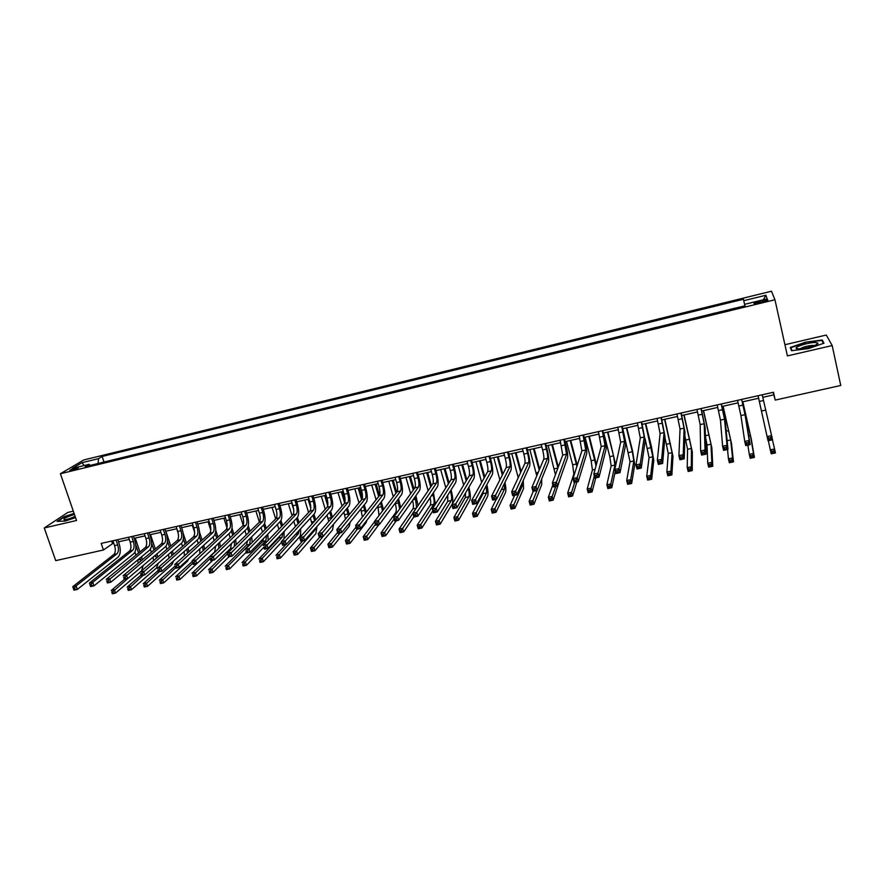 <?xml version="1.0" encoding="UTF-8"?>
<svg xmlns="http://www.w3.org/2000/svg" width="885" height="885" viewBox="0 0 885 885"><rect width="100%" height="100%" fill="white"/><g stroke="black" fill="none" stroke-linecap="round" stroke-linejoin="round"><path stroke-width="1.33" d="M71.995 470.355C76.387 469.094 78.499 468.176 78.322 467.59L76.077 467.922C71.696 469.172 69.594 470.09 69.76 470.676L71.995 470.355M73.322 511.165L67.846 512.437L44.25 527.969L55.722 560.636L103.434 549.994L113.656 542.903M771.488 291.22L83.754 459.979L60.401 473.74L774.95 299.761L771.488 291.22M774.95 299.761L787.407 355.914L832.188 345.548L826.28 335.039L784.929 344.719M762.781 397.321L773.811 394.854L775.227 400.086L773.468 392.265L101.178 543.401L103.434 549.994M762.505 300.491L758.821 301.387C754.883 302.449 753.356 303.179 754.219 303.577L763.014 301.984C766.963 300.922 768.501 300.192 767.616 299.794L762.505 300.491L762.848 302.017M743.433 299.252L744.927 305.823L743.433 299.252L102.14 456.472L104.021 462.036M743.787 300.657L765.879 295.247L767.195 298.831L744.694 304.318L745.015 305.801M90.27 465.388L89.086 464.326L85.303 466.605L745.059 305.79L744.694 304.318M89.086 464.326L72.338 468.408L81.995 462.7L98.512 458.651L102.14 456.472M832.188 345.548L840.75 385.473L775.227 400.086M44.25 527.969L76.541 520.491L60.401 473.74M118.49 541.819L129.276 539.396M134.1 538.312L145.018 535.867M149.831 534.783L160.871 532.316M165.672 531.232L176.845 528.732M181.624 527.659L192.93 525.126M197.709 524.053L209.148 521.486M213.905 520.413L225.476 517.825M230.222 516.763L241.926 514.13M246.661 513.068L258.508 510.413M263.221 509.362L275.213 506.674M279.903 505.612L292.039 502.89M296.718 501.839L308.998 499.096M313.666 498.045L326.089 495.257M330.736 494.217L343.303 491.396M347.938 490.356L360.66 487.502M365.273 486.473L378.138 483.586M382.74 482.557L395.761 479.637M400.341 478.608L413.527 475.654M418.074 474.625L431.426 471.639M435.962 470.621L449.458 467.59M453.972 466.572L467.645 463.508M472.136 462.501L485.965 459.403M490.445 458.397L504.439 455.255M508.886 454.259L523.057 451.084M527.482 450.089L541.83 446.87M546.233 445.885L560.747 442.633M565.128 441.648L579.819 438.352M584.177 437.378L599.045 434.048M603.382 433.075L618.427 429.701M622.741 428.727L637.963 425.309M642.256 424.358L657.666 420.895M661.925 419.944L677.534 416.437M681.771 415.485L697.557 411.945M701.772 411.005L717.757 407.421M721.939 406.481L738.123 402.852M742.272 401.923L758.655 398.25M773.236 392.32L773.811 394.854M111.654 541.045L112.384 543.191M735.225 308.113L724.793 310.735M111.167 460.3L119.353 458.308M126.555 456.549L134.785 454.536M142.042 452.766L150.339 450.753M157.652 448.972L166.004 446.936M173.383 445.133L181.779 443.086M189.213 441.272L197.676 439.214M205.165 437.389L213.683 435.309M221.239 433.473L229.812 431.382M237.434 429.524L246.052 427.422M253.741 425.552L262.425 423.428M270.168 421.548L278.919 419.413M286.729 417.51L295.524 415.364M303.4 413.439L312.261 411.282M320.204 409.346L329.131 407.166M337.141 405.219L346.123 403.029M354.199 401.06L363.248 398.858M371.39 396.867L380.495 394.655M388.703 392.652L397.885 390.418M406.16 388.393L415.397 386.148M423.749 384.112L433.053 381.844M441.471 379.787L450.841 377.508M459.337 375.439L468.773 373.138M477.336 371.047L486.838 368.735M495.478 366.622L505.047 364.299M513.765 362.175L523.4 359.819M532.184 357.684L541.897 355.316M550.769 353.148L560.548 350.77M569.486 348.59L579.332 346.19M588.359 343.988L598.282 341.566M607.375 339.353L617.376 336.919M626.558 334.674L636.625 332.229M645.884 329.961L656.006 327.428M665.376 325.215L675.576 322.66M685.012 320.425L695.311 317.914M704.825 315.602L715.18 313.002M98.512 458.651L98.069 463.497M763.401 299.749L765.879 295.247M81.995 462.7L84.141 465.532M805.516 342.174L790.305 347.462L791.566 350.714L808.47 348.601L823.979 343.192L822.276 340.006L805.516 342.174L821.866 340.493L823.415 343.38M74.097 513.411L64.107 516.729L57.049 521.398L65.224 521.044L75.546 517.603M822.729 342.097L822.276 340.006M758.08 395.728L767.096 436.604L771.598 435.63L772.55 439.812L768.058 440.785L767.096 436.604L768.855 438.13L769.242 439.801L771.034 439.414L770.658 437.732L768.855 438.13M762.206 394.798L771.598 435.63L770.658 437.732M768.058 440.785L769.242 439.801M771.034 439.414L772.55 439.812M768.335 440.719L770.337 449.89L774.563 448.994L775.459 452.921L771.233 453.817L770.337 449.89L771.997 451.35L772.351 452.921L774.043 452.567L773.689 450.996L771.997 451.35M772.45 439.834L774.563 448.994L773.689 450.996M771.233 453.817L772.351 452.921M774.043 452.567L775.459 452.921M737.537 400.341L740.911 415.574L744.75 441.427L749.208 440.464L750.17 444.635L745.922 418.528L741.696 399.412M741.63 399.423L745.026 414.656L749.208 440.464L748.245 442.566L746.464 442.954L746.851 444.624L748.633 444.237L748.245 442.566M748.633 444.237L750.17 444.635L745.712 445.586L744.75 441.427L746.464 442.954M745.712 445.586L746.851 444.624M717.171 404.921L720.456 420.098L722.603 446.217L727.016 445.266L727.99 449.403L725.434 423.041L721.352 403.98M721.231 404.014L724.527 419.202L727.016 445.266L726.032 447.367L724.273 447.744L724.66 449.403L726.43 449.027L726.032 447.367M726.43 449.027L727.99 449.403L723.576 450.354L722.603 446.217L724.273 447.744M723.576 450.354L724.66 449.403M696.971 409.467L700.168 424.601L700.654 450.963L705.035 450.011L706.009 454.138L705.124 427.532L701.174 408.516M700.997 408.56L704.206 423.705L705.035 450.011L704.029 452.113L702.281 452.489L702.668 454.138L704.427 453.762L704.029 452.113M704.427 453.762L706.009 454.138L701.639 455.078L700.654 450.963L702.281 452.489M701.639 455.078L702.668 454.138M747.847 445.133L749.296 454.381L753.489 453.485L754.385 457.401L751.343 439.347L742.858 401.79M742.792 401.801L750.48 435.619L753.489 453.485L752.593 455.487L750.911 455.841L751.276 457.401L752.947 457.047L752.593 455.487M752.947 457.047L754.385 457.401L750.192 458.286L749.296 454.381L750.911 455.841M750.192 458.286L751.276 457.401M727.536 449.503L728.421 458.828L732.581 457.943L733.499 461.837L731.519 443.628L723.111 406.215M723.001 406.248L730.645 439.922L732.581 457.943L731.674 459.934L730.003 460.288L730.368 461.848L732.039 461.494L731.674 459.934M732.039 461.494L733.499 461.837L729.34 462.722L728.421 458.828L730.003 460.288M729.34 462.722L730.368 461.848M705.422 436.582L707.06 445.044L707.734 463.242L711.861 462.368L712.779 466.24L711.85 447.887L703.542 410.607M703.365 410.651L710.976 444.193L711.861 462.368L710.932 464.348L709.272 464.702L709.648 466.251L711.297 465.908L710.932 464.348M711.297 465.908L712.779 466.24L708.664 467.114L707.734 463.242L709.272 464.702M708.664 467.114L709.648 466.251M676.936 413.97L680.045 429.059L678.906 455.653L683.242 454.724L684.238 458.817L684.979 431.969L681.173 413.018M680.93 413.074L684.05 428.163L683.242 454.724L682.213 456.815L680.476 457.191L680.875 458.828L682.612 458.452L682.213 456.815M682.612 458.452L684.238 458.817L679.901 459.757L678.906 455.653L680.476 457.191M679.901 459.757L680.875 458.828M684.868 435.973L687.568 449.281L687.225 467.623L691.318 466.749L692.247 470.599L692.336 452.102L684.116 414.965M683.884 415.01L691.45 448.43L691.318 466.749L690.355 468.729L688.718 469.083L689.094 470.621L690.731 470.278L690.355 468.729M690.731 470.278L692.247 470.599L688.154 471.473L687.225 467.623L688.718 469.083M688.154 471.473L689.094 470.621M798.071 348.79L798.712 348.812C804.786 349.033 819.09 344.829 817.928 343.17L815.981 342.539C808.459 341.953 789.874 348.424 798.071 348.79M814.554 345.548L813.569 345.371C808.005 345.659 803.558 346.787 800.206 348.767M792.042 350.659L790.88 347.705L805.627 342.584M791.522 350.604L790.88 347.705M74.44 514.406C65.545 517.305 62.304 519.141 64.705 519.893L75.38 517.106M75.136 516.398L67.26 519.55M57.813 521.365L64.45 516.973L74.207 513.731M657.068 418.439L660.088 433.473L657.345 460.322L661.648 459.392L662.644 463.463L664.989 436.382L661.327 417.477M661.029 417.543L664.071 432.588L661.648 459.392L660.597 461.483L658.883 461.848L659.281 463.486L661.006 463.109L660.597 461.483M661.006 463.109L662.644 463.463L658.351 464.393L657.345 460.322L658.883 461.848M658.351 464.393L659.281 463.486M664.912 437.334L668.241 453.474L666.881 471.959L670.941 471.097L671.881 474.924L672.987 456.295L664.845 419.28M664.569 419.346L672.091 452.633L670.941 471.097L669.967 473.077L668.341 473.42L668.717 474.957L670.343 474.603L669.967 473.077M670.343 474.603L671.881 474.924L667.821 475.787L666.881 471.959L668.341 473.42M667.821 475.787L668.717 474.957M637.355 422.864L640.297 437.854L635.983 464.935L640.242 464.017L641.249 468.065L645.176 440.752L641.647 421.902M641.282 421.979L644.247 436.98L640.242 464.017L639.18 466.096L637.466 466.472L637.875 468.088L639.578 467.722L639.18 466.096M639.578 467.722L641.249 468.065L637.001 468.984L635.983 464.935L637.466 466.472M637.001 468.984L637.875 468.088M645.132 438.816L649.059 457.633L646.714 476.263L650.729 475.4L651.681 479.216L653.783 460.443L651.437 446.615L645.729 423.572M645.397 423.649L652.887 456.804L650.729 475.4L649.745 477.38L648.13 477.723L648.517 479.25L650.121 478.907L649.745 477.38M650.121 478.907L651.681 479.216L647.665 480.068L646.714 476.263L648.13 477.723M647.665 480.068L648.517 479.25M617.807 427.256L620.673 442.212L614.798 469.515L619.024 468.596L620.042 472.634L625.529 445.1C625.706 442.622 624.965 437.92 623.294 430.973L622.122 426.293M621.701 426.382L624.578 441.338L619.024 468.596L617.94 470.676L616.248 471.041L616.657 472.656L618.35 472.291L617.94 470.676M618.35 472.291L620.042 472.634L615.827 473.541L614.798 469.515L616.248 471.041M615.827 473.541L616.657 472.656M624.544 436.537L630.031 461.76L626.702 480.522L630.695 479.67L631.647 483.476L634.733 464.559L632.521 450.764L626.768 427.82M626.381 427.909L632.355 451.737L633.826 460.941L630.695 479.67L629.689 481.65L628.084 481.993L628.472 483.509L630.076 483.166L629.689 481.65M630.076 483.166L631.647 483.476L627.664 484.316L626.702 480.522L628.084 481.993M627.664 484.316L628.472 483.509M598.426 431.615L601.203 446.527L593.813 474.05L597.994 473.143L599.023 477.159L606.037 449.392C606.313 446.914 605.617 442.212 603.946 435.298L602.762 430.641M602.287 430.752L605.075 445.664L597.994 473.143L596.899 475.223L595.218 475.577L595.627 477.192L597.309 476.827L596.899 475.223M597.309 476.827L599.023 477.159L594.842 478.055L593.813 474.05L595.218 475.577M594.842 478.055L595.627 477.192M615.739 465.167L607.951 432.046M607.508 432.145L613.526 455.852L614.92 465.045L610.827 483.918L611.789 487.69L615.263 471.329M603.758 432.986L609.787 456.671L611.159 465.864L606.867 484.759L610.827 483.918L609.798 485.887L608.216 486.219L608.603 487.735L610.185 487.392L609.798 485.887M610.185 487.392L611.789 487.69L607.84 488.531L606.867 484.759L608.216 486.219M607.84 488.531L608.603 487.735M579.188 435.94L581.887 450.797L573.004 478.542L577.153 477.646L578.193 481.639L586.7 453.662C587.076 451.173 586.423 446.483 584.753 439.591L583.558 434.966M583.027 435.077L585.737 449.945L577.153 477.646L576.035 479.725L574.365 480.079L574.785 481.683L576.445 481.318L576.035 479.725M576.445 481.318L578.193 481.639L574.044 482.535L573.004 478.542L574.365 480.079M574.044 482.535L574.785 481.683M596.368 464.525L589.288 436.228M588.79 436.338L596.025 465.787M585.062 437.179L591.147 460.753L592.43 469.924L587.197 488.951L591.114 488.111L592.087 491.872L595.738 477.867M594.322 476.03L591.114 488.111L590.074 490.08L588.503 490.412L588.89 491.916L590.461 491.584L590.074 490.08M590.461 491.584L592.087 491.872L588.171 492.713L587.197 488.951L588.503 490.412M588.171 492.713L588.89 491.916M560.116 440.232L562.727 455.045L552.373 483L556.488 482.115L557.539 486.086L567.517 457.899C567.993 455.399 567.385 450.708 565.703 443.861L564.497 439.248M563.922 439.38L566.555 454.193L556.488 482.115L555.349 484.183L553.7 484.537L554.121 486.13L555.769 485.776L555.349 484.183M555.769 485.776L557.539 486.086L553.435 486.971L552.373 483L553.7 484.537M553.435 486.971L554.121 486.13M577.23 465.355L570.77 440.387M570.217 440.509L576.898 466.395M566.522 441.338L572.65 464.813L573.845 473.962L567.683 493.111L571.566 492.281L572.551 496.02L576.887 481.927M574.664 482.402L571.566 492.281L570.515 494.25L568.955 494.582L569.354 496.076L570.902 495.744L570.515 494.25M570.902 495.744L572.551 496.02L568.668 496.85L567.683 493.111L568.955 494.582M568.668 496.85L569.354 496.076M541.189 444.48L542.627 449.901C543.755 454.47 544.12 457.589 543.733 459.249L531.929 487.425L536.011 486.54L537.062 490.489L548.49 462.092C549.065 459.58 548.501 454.912 546.808 448.087L545.602 443.496M544.961 443.639L546.399 449.06C547.527 453.629 547.903 456.748 547.516 458.419L536.011 486.54L534.85 488.608L533.212 488.951L533.644 490.544L535.27 490.19L534.85 488.608M535.27 490.19L537.062 490.489L532.991 491.374L531.929 487.425L533.212 488.951M532.991 491.374L533.644 490.544M558.313 466.981L552.384 444.502M551.786 444.646L557.937 467.977M548.125 445.465L555.437 474.758M552.871 484.869L548.324 497.237L552.185 496.419L553.18 500.147L560.227 478.497M555.747 486.473L552.185 496.419L551.112 498.377L549.563 498.709L549.961 500.191L551.51 499.87L551.112 498.377M551.51 499.87L553.18 500.147L549.319 500.965L548.324 497.237L549.563 498.709M549.319 500.965L549.961 500.191M522.415 448.706L523.865 454.105C525.004 458.64 525.336 461.749 524.882 463.43L511.663 491.806L515.701 490.932L516.774 494.859L529.617 466.262C530.281 463.74 529.761 459.072 528.068 452.279L526.852 447.71M526.166 447.865L527.604 453.264C528.743 457.81 529.086 460.919 528.644 462.601L515.701 490.932L514.528 492.989L512.902 493.332L513.333 494.914L514.948 494.56L514.528 492.989M514.948 494.56L516.774 494.859L512.725 495.733L511.663 491.806L512.902 493.332M512.725 495.733L513.333 494.914M539.618 469.083L534.153 448.595M533.5 448.739L539.197 470.079M529.861 449.558L536.775 475.853M533.257 491.308L529.13 501.33L532.958 500.523L533.954 504.229L541.708 484.681L541.708 478.962M536.985 490.511L532.958 500.523L531.874 502.47L530.336 502.802L530.735 504.284L532.272 503.952L531.874 502.47M532.272 503.952L533.954 504.229L530.137 505.036L529.13 501.33L530.336 502.802M530.137 505.036L530.735 504.284M503.797 452.888L505.258 458.264C506.386 462.789 506.696 465.886 506.187 467.568L491.562 496.142L495.567 495.279L496.651 499.195L510.899 470.4C511.652 467.855 511.176 463.209 509.483 456.439L508.244 451.892M507.503 452.058L508.963 457.434C510.103 461.959 510.413 465.067 509.915 466.749L495.567 495.279L494.372 497.337L492.768 497.68L493.199 499.251L494.803 498.908L494.372 497.337M494.803 498.908L496.651 499.195L492.646 500.058L491.562 496.142L492.768 497.68M492.646 500.058L493.199 499.251M521.132 471.473L516.055 452.655M515.358 452.81L520.668 472.479M511.751 453.618L518.245 477.679M522.692 481.672L522.581 485.08L513.886 504.583L514.893 508.278L523.533 488.608L523.267 480.4M514.672 495.312L510.092 505.39L513.886 504.583L512.78 506.541L511.264 506.862L511.663 508.333L513.189 508.012L512.78 506.541M513.189 508.012L514.893 508.278L511.099 509.085L510.092 505.39L511.264 506.862M511.099 509.085L511.663 508.333M485.323 457.047L486.794 462.39C487.923 466.893 488.21 469.99 487.635 471.683L471.639 500.445L475.61 499.594L476.694 503.488L492.325 474.493C493.166 471.948 492.735 467.302 491.031 460.565L489.792 456.041M489.007 456.217L490.467 461.572C491.606 466.074 491.894 469.172 491.33 470.864L474.404 501.64L472.811 501.983L473.243 503.543L474.836 503.2L474.404 501.64M474.836 503.2L476.694 503.488L472.723 504.339L471.639 500.445L472.811 501.983M472.723 504.339L473.243 503.543M502.846 474.083L498.1 456.682M497.359 456.848L502.337 475.09M493.775 457.656L499.859 479.924M504.428 483.464L504.538 488.996L494.969 508.621L495.987 512.293L505.501 492.502C506.131 490.766 505.954 487.381 504.981 482.347M496.242 499.284L491.208 509.417L494.969 508.621L493.852 510.568L492.348 510.888L492.746 512.36L494.261 512.039L493.852 510.568M494.261 512.039L495.987 512.293L492.226 513.09L491.208 509.417L492.348 510.888M492.226 513.09L492.746 512.36M466.992 461.162L468.475 466.483C469.614 470.975 469.869 474.061 469.227 475.754L451.881 504.715L455.819 503.864L456.914 507.747L473.906 478.564C474.825 476.008 474.437 471.373 472.734 464.658L471.484 460.156M470.643 460.344L472.125 465.665C473.265 470.156 473.519 473.254 472.9 474.946L454.591 505.921L453.02 506.253L453.463 507.813L455.034 507.47L454.591 505.921M455.034 507.47L456.914 507.747L452.976 508.587L451.881 504.715L453.02 506.253M452.976 508.587L453.463 507.813M484.748 476.871L480.278 460.676M479.493 460.853L484.183 477.878M475.931 461.649L481.672 482.402M486.285 485.699L486.639 492.879L476.207 512.625L477.225 516.276L487.602 496.374C488.365 494.284 488.122 490.367 486.861 484.637M483.376 491.098L483.077 493.653L472.479 513.422L476.207 512.625L475.068 514.561L473.575 514.882L473.984 516.342L475.477 516.032L475.068 514.561M475.477 516.032L477.225 516.276L473.497 517.072L472.479 513.422L473.575 514.882M473.497 517.072L473.984 516.342M448.806 465.256L450.299 470.555C451.438 475.013 451.66 478.099 450.974 479.803L432.3 508.952L436.205 508.112L437.301 511.961L455.62 482.59C456.638 480.024 456.284 475.4 454.58 468.729L453.319 464.238M452.434 464.437L453.916 469.736C455.056 474.205 455.288 477.292 454.613 478.995L434.955 510.147L433.396 510.49L433.838 512.028L435.398 511.696L434.955 510.147M435.398 511.696L437.301 511.961L433.407 512.802L432.3 508.952L433.396 510.49M433.407 512.802L433.838 512.028M466.826 479.781L462.601 464.647M461.76 464.835L466.218 480.798M458.231 465.621L463.663 485.046M468.287 488.221C469.271 492.337 469.47 495.18 468.873 496.739L457.6 516.586L458.629 520.225L469.846 500.213C470.743 497.79 470.422 493.443 468.884 487.181M465.532 492.945L465.333 497.503L453.894 517.382L457.6 516.586L456.45 518.533L454.956 518.842L455.377 520.303L456.859 519.982L456.45 518.533M456.859 519.982L458.629 520.225L454.923 521.011L453.894 517.382L454.956 518.842M454.923 521.011L455.377 520.303M430.763 469.304L432.256 474.581C433.407 479.028 433.606 482.104 432.853 483.818L412.875 513.145L416.747 512.315L417.853 516.143L437.489 486.595C438.584 484.018 438.274 479.404 436.559 472.756L435.298 468.287M434.358 468.497L435.851 473.774C437.002 478.232 437.201 481.307 436.471 483.022L415.485 514.351L413.937 514.683L414.39 516.221L415.939 515.889L415.485 514.351M415.939 515.889L417.853 516.143L413.992 516.984L412.875 513.145L413.937 514.683M413.992 516.984L414.39 516.221M447.755 495.202L447.733 501.33L435.453 521.309L439.137 520.524L440.166 524.152L452.224 504.03C453.22 501.452 452.888 496.939 451.239 490.5L451.062 489.903M449.06 482.79L445.055 468.574M444.159 468.773L448.407 483.807M450.421 490.943L450.587 491.54C451.693 495.843 451.914 498.852 451.25 500.567L437.964 522.46L436.493 522.781L436.913 524.23L438.385 523.909L437.964 522.46M440.664 469.559L445.83 487.834M438.385 523.909L440.166 524.152L436.493 524.927L435.453 521.309L436.493 522.781M436.493 524.927L436.913 524.23M412.864 473.331L414.368 478.586C415.519 483.011 415.684 486.086 414.888 487.801L393.626 517.305L397.465 516.475L398.571 520.303L419.49 490.567C420.674 487.989 420.408 483.376 418.694 476.749L417.41 472.313M416.426 472.535L417.93 477.789C419.081 482.214 419.258 485.29 418.472 487.004L396.181 518.522L394.644 518.842L395.097 520.38L396.635 520.048L396.181 518.522M396.635 520.048L398.571 520.303L394.743 521.121L393.626 517.305L394.644 518.842M394.743 521.121L395.097 520.38M435.387 504.14L433.407 492.735M431.449 485.876L427.632 472.479M426.703 472.69L430.752 486.905M432.721 493.775L433.163 495.357C434.269 499.649 434.469 502.647 433.75 504.361L420.817 524.429L421.857 528.035L432.831 510.8M423.229 473.475L428.152 490.721M430.11 497.713C430.851 501.33 430.906 503.808 430.265 505.114L417.167 525.214L420.817 524.429L419.634 526.365L418.174 526.675L418.594 528.124L420.054 527.814L419.634 526.365M420.054 527.814L421.857 528.035L418.218 528.81L417.167 525.214L418.174 526.675M418.218 528.81L418.594 528.124M395.097 477.325L396.613 482.557C397.763 486.96 397.907 490.024 397.055 491.75L374.521 521.431L378.337 520.612L379.455 524.407L401.635 494.516C402.896 491.916 402.675 487.325 400.949 480.721L399.666 476.296M398.637 476.528L400.153 481.761C401.303 486.175 401.458 489.239 400.606 490.965L377.043 522.648L375.517 522.98L375.97 524.495L377.497 524.163L377.043 522.648M377.497 524.163L379.455 524.407L375.649 525.236L374.521 521.431L375.517 522.98M375.649 525.236L375.97 524.495M418.008 505.612L415.906 495.655M414.003 489.029L410.352 476.362M409.379 476.584L413.262 490.058M415.176 496.706L416.603 507.68M405.927 477.358L410.64 493.686M412.576 500.401C413.56 504.472 413.682 507.293 412.93 508.886L399.024 529.075L402.642 528.312L403.693 531.896L413.915 516.707M412.908 513.245L401.447 530.237L399.998 530.546L400.418 531.985L401.867 531.675L401.447 530.237M401.867 531.675L403.693 531.896L400.075 532.659L399.024 529.075L399.998 530.546M400.075 532.659L400.418 531.985M377.475 481.285L379.001 486.496C380.152 490.876 380.273 493.941 379.355 495.666L355.593 525.524L359.365 524.716L360.494 528.489L383.924 498.421C385.263 495.821 385.075 491.23 383.349 484.659L382.066 480.256M380.981 480.5L382.508 485.71C383.659 490.102 383.791 493.155 382.884 494.892L358.06 526.741L356.544 527.062L356.998 528.577L358.513 528.256L358.06 526.741M358.513 528.256L360.494 528.489L356.721 529.307L355.593 525.524L356.544 527.062M356.721 529.307L356.998 528.577M400.684 507.503L398.56 498.653M396.69 492.226L393.194 480.212M392.177 480.433L395.905 493.255M397.785 499.704L399.688 508.897M388.747 481.208L393.283 496.717M395.175 503.222L395.307 503.653C396.414 507.901 396.557 510.888 395.717 512.614L381.026 532.914L384.621 532.15L385.672 535.724L396.248 520.8M394.091 518.931L383.404 534.075L381.966 534.385L382.397 535.812L383.836 535.513L383.404 534.075M383.836 535.513L385.672 535.724L382.088 536.487L381.026 532.914L381.966 534.385M382.088 536.487L382.397 535.812M359.985 485.223L361.511 490.401C362.673 494.77 362.762 497.824 361.799 499.56L336.809 529.584L340.559 528.776L341.687 532.538L366.346 502.304C367.762 499.693 367.618 495.113 365.892 488.575L364.587 484.183M363.469 484.438L364.996 489.615C366.158 493.996 366.257 497.049 365.306 498.786L339.232 530.801L337.738 531.122L338.192 532.626L339.685 532.305L339.232 530.801M339.685 532.305L341.687 532.538L337.948 533.345L336.809 529.584L337.738 531.122M337.948 533.345L338.192 532.626M383.459 509.672L381.369 501.706M379.521 495.423L376.169 484.029M375.107 484.261L378.703 496.496M380.55 502.757L382.53 510.877M371.711 485.024L376.07 499.804M377.928 506.12L379.001 515.535M374.598 521.663L363.171 536.73L366.733 535.967L367.795 539.518L378.935 524.528M375.406 524.418L365.505 537.892L364.078 538.191L364.509 539.618L365.936 539.319L365.505 537.892M365.936 539.319L367.795 539.518L364.233 540.281L363.171 536.73L364.078 538.191M364.233 540.281L364.509 539.618M342.628 489.128L344.165 494.272C345.327 498.631 345.393 501.673 344.376 503.421L318.191 533.611L321.897 532.803L323.047 536.553L348.9 506.154C350.405 503.532 350.283 498.963 348.557 492.447L347.252 488.089M346.079 488.343L347.628 493.509C348.778 497.857 348.856 500.91 347.849 502.647L320.569 534.828L319.076 535.148L319.54 536.653L321.023 536.332L320.569 534.828M321.023 536.332L323.047 536.553L319.33 537.35L318.191 533.611L319.076 535.148M319.33 537.35L319.54 536.653M366.335 512.028L364.31 504.793M362.341 498.155L359.266 487.812M358.159 488.066L361.633 499.759M363.447 505.855L365.439 513.156M354.785 488.819L358.989 502.934M360.826 509.074L362.341 517.05M356.069 527.106L345.449 540.503L348.989 539.75L350.051 543.29L366.08 522.648L366.888 520.291M357.286 529.186L347.75 541.675L346.334 541.974L346.765 543.39L348.181 543.091L347.75 541.675M348.181 543.091L350.051 543.29L346.522 544.043L345.449 540.503L346.334 541.974M346.522 544.043L346.765 543.39M325.403 493L326.952 498.122C328.114 502.459 328.158 505.501 327.096 507.249L299.716 537.604L303.4 536.808L304.551 540.536L331.598 509.97C333.169 507.337 333.092 502.78 331.355 496.297L330.05 491.949M328.833 492.226L330.382 497.359C331.543 501.695 331.598 504.738 330.536 506.485L302.05 538.821L300.579 539.142L301.033 540.635L302.515 540.315L302.05 538.821M302.515 540.315L304.551 540.536L300.867 541.321L299.716 537.604L300.579 539.142M300.867 541.321L301.033 540.635M349.343 514.539L347.396 507.924M345.106 500.268L342.495 491.584M341.344 491.839L344.674 502.934M346.5 508.986L348.424 515.634M338.004 492.591L342.064 506.087M343.867 512.083L345.504 519.141M337.661 532.394L327.87 544.253L331.377 543.512L332.45 547.03L349.232 526.298L350.25 522.039M340.072 532.892L330.127 545.426L328.722 545.724L329.154 547.129L330.559 546.83L330.127 545.426M330.559 546.83L332.45 547.03L328.943 547.771L327.87 544.253L328.722 545.724M328.943 547.771L329.154 547.129M308.312 496.839L309.872 501.95C311.033 506.264 311.055 509.295 309.938 511.054L281.397 541.554L285.058 540.768L286.209 544.474L314.418 513.765C316.067 511.121 316.022 506.574 314.297 500.113L312.969 495.788M311.719 496.076L313.279 501.187C314.44 505.501 314.463 508.543 313.356 510.291L283.687 542.782L282.226 543.102L282.691 544.585L284.151 544.264L283.687 542.782M284.151 544.264L286.209 544.474L282.558 545.26L281.397 541.554L282.226 543.102M282.558 545.26L282.691 544.585M332.461 517.161L330.614 511.076M327.671 501.352L325.846 495.312M324.651 495.578L327.727 505.7M329.674 512.138L331.521 518.245M321.332 496.33L325.26 509.273M327.041 515.114L328.722 521.464M319.585 537.295L310.425 547.97L313.909 547.229L314.983 550.736L332.517 529.905L333.601 524.141M322.981 536.564L312.648 549.142L311.255 549.441L311.686 550.846L313.08 550.547L312.648 549.142M313.08 550.547L314.983 550.736L311.509 551.477L310.425 547.97L311.255 549.441M311.509 551.477L311.686 550.846M291.342 500.656L292.913 505.733C294.074 510.037 294.074 513.068 292.913 514.827L263.232 545.481L266.861 544.706L268.022 548.39L297.371 517.526C299.097 514.882 299.097 510.346 297.36 503.908L296.033 499.594M294.727 499.892L296.298 504.981C297.46 509.284 297.46 512.315 296.309 514.074L265.478 546.709L264.029 547.03L264.493 548.501L265.942 548.191L265.478 546.709M265.942 548.191L268.022 548.39L264.394 549.176L264.029 547.03M264.394 549.176L264.493 548.501M315.702 519.882L313.976 514.251M308.091 499.295L310.757 508.034M312.991 515.313L314.717 520.966M304.783 500.036L308.599 512.47M310.358 518.19L312.018 523.964M315.624 528.024L314.894 530.159L296.575 550.935L297.659 554.419L315.923 533.5L317.007 526.453M302.648 540.945L293.123 551.665L296.575 550.935L295.302 552.837L293.92 553.136L294.351 554.53L295.734 554.231L295.302 552.837M295.734 554.231L297.659 554.419L294.207 555.149L293.123 551.665L293.92 553.136M294.207 555.149L294.351 554.53M274.516 504.439L276.087 509.494C277.259 513.787 277.226 516.807 276.009 518.566L245.211 549.375L248.807 548.6L249.979 552.273L280.457 521.254C282.26 518.61 282.282 514.074 280.545 507.669L279.206 503.377M277.868 503.676L279.45 508.753C280.611 513.034 280.589 516.055 279.383 517.813L247.413 550.603L245.975 550.924L246.45 552.384L247.888 552.074L247.413 550.603M247.888 552.074L249.979 552.273L246.384 553.048L245.975 550.924M246.384 553.048L246.45 552.384M299.075 522.659L297.46 517.426M291.641 502.979L293.72 509.716M296.442 518.51L298.057 523.754M288.366 503.72L292.072 515.689M293.798 521.276L295.413 526.575M299.263 530.27L298.422 533.732L279.372 554.596L280.457 558.07L299.451 537.062C300.59 535.602 300.944 532.881 300.513 528.909M285.844 544.563L275.943 555.326L279.372 554.596L278.089 556.499L276.717 556.798L277.149 558.181L278.521 557.893L278.089 556.499M278.521 557.893L280.457 558.07L277.038 558.8L276.717 556.798M277.038 558.8L277.149 558.181M257.812 508.189L259.393 513.234C260.555 517.493 260.511 520.513 259.25 522.283L227.345 553.247L230.908 552.472L232.08 556.134L263.664 524.96C265.544 522.305 265.6 517.78 263.863 511.397L262.524 507.127M261.141 507.448L262.723 512.492C263.885 516.751 263.841 519.772 262.591 521.542L229.503 554.475L228.076 554.784L228.54 556.245L229.967 555.935L229.503 554.475M229.967 555.935L232.08 556.134L228.518 556.897L228.076 554.784M228.518 556.897L228.54 556.245M282.592 525.491L281.021 520.446M280.014 521.707L281.53 526.575M272.06 507.37L275.666 518.909M277.381 524.385L278.908 529.285M282.923 532.726L282.061 537.284L262.303 558.236L263.398 561.698L281.596 542.195M279.538 536.277L278.808 537.991L258.907 558.966L262.303 558.236L261.009 560.139L259.648 560.426L260.079 561.809L261.44 561.521L261.009 560.139M261.44 561.521L263.398 561.698L260.002 562.417L259.648 560.426M284.008 538.766L284.118 531.465M260.002 562.417L260.079 561.809M241.229 511.917L242.822 516.94C243.983 521.188 243.917 524.197 242.601 525.967L209.612 557.074L213.141 556.311L214.325 559.951L247.004 528.644C248.95 525.978 249.05 521.464 247.302 515.103L245.953 510.855M244.537 511.176L246.13 516.198C247.291 520.446 247.225 523.466 245.919 525.236L211.725 558.302L210.309 558.612L210.785 560.072L212.201 559.762L211.725 558.302M212.201 559.762L214.325 559.951L210.796 560.714L210.309 558.612M210.796 560.714L210.785 560.072M266.23 528.345L264.626 523.245M263.719 524.916L265.135 529.44M255.887 510.999L259.393 522.128M261.086 527.515L262.524 532.062M266.65 535.303L265.821 540.812L245.366 561.853L246.461 565.294L263.807 547.284M263.52 538.489L262.591 541.509L241.992 562.572L245.366 561.853L244.05 563.745L242.7 564.033L243.143 565.415L244.492 565.128L244.05 563.745M244.492 565.128L246.461 565.294L243.098 566.013L242.7 564.033M268.177 540.381L267.834 534.109M243.098 566.013L243.143 565.415M224.768 515.623L226.372 520.612C227.534 524.849 227.445 527.847 226.084 529.628L192.023 560.869L195.53 560.116L196.713 563.734L230.465 532.294C232.478 529.617 232.611 525.115 230.863 518.787L229.514 514.55M228.053 514.882L229.646 519.882C230.819 524.119 230.731 527.117 229.381 528.898L194.103 562.108L192.698 562.406L193.173 563.867L194.578 563.557L194.103 562.108M194.578 563.557L196.713 563.734L193.218 564.497L192.698 562.406M193.218 564.497L193.173 563.867M250.012 531.243L248.287 525.823M247.501 528.013L248.884 532.339M239.813 514.605L243.165 525.115M244.924 530.646L246.262 534.872M250.477 537.98L249.703 544.308L228.551 565.438L229.657 568.867L246.13 552.251M247.49 540.923L246.495 545.005L225.21 566.146L228.551 565.438L227.235 567.329L225.896 567.617L226.339 568.989L227.677 568.701L227.235 567.329M227.677 568.701L229.657 568.867L226.317 569.575L225.896 567.617M252.225 542.361L251.65 536.819M226.317 569.575L226.339 568.989M208.429 519.296L210.044 524.263C211.216 528.478 211.095 531.476 209.69 533.257L174.577 564.641L178.062 563.889L179.246 567.495L214.059 535.912C216.139 533.235 216.305 528.743 214.546 522.438L213.196 518.223M211.692 518.555L213.296 523.544C214.469 527.759 214.358 530.757 212.964 532.538L176.613 565.88L175.219 566.179L175.706 567.628L177.089 567.329L176.613 565.88M177.089 567.329L179.246 567.495L175.772 568.247L175.219 566.179M175.772 568.247L175.706 567.628M233.917 534.153L232.014 528.201M231.361 530.934L232.744 535.259M223.872 518.179L226.969 527.847M228.872 533.777L230.144 537.715M234.403 540.724L234.459 546.333M231.527 543.478L230.509 548.468L208.55 569.697L211.88 568.989L212.986 572.407L228.872 556.82M227.522 553.789L210.541 570.88L209.214 571.168L209.656 572.529L210.984 572.252L210.541 570.88M210.984 572.252L212.986 572.407L209.668 573.115L209.214 571.168M236.295 544.552L235.587 539.584M209.668 573.115L209.656 572.529M192.222 522.935L193.837 527.891C195.01 532.084 194.866 535.082 193.417 536.863L157.276 568.38L160.727 567.639L161.922 571.223L197.764 539.507C199.91 536.819 200.11 532.339 198.362 526.055L196.99 521.862M195.452 522.205L197.067 527.172C198.24 531.365 198.107 534.363 196.669 536.144L159.267 569.619L157.884 569.918L158.371 571.356L159.754 571.057L159.267 569.619M159.754 571.057L161.922 571.223L158.47 571.964L157.884 569.918M158.47 571.964L158.371 571.356M217.942 537.095L215.763 530.336M215.287 533.699L216.748 538.202M208.041 521.73L210.807 530.292M212.953 536.918L214.137 540.591M218.418 543.512L218.861 548.357M215.63 546.111L214.646 551.919L192.023 573.226L195.32 572.529L196.437 575.925L212.809 560.271M210.088 558.546L193.981 574.409L192.653 574.686L193.107 576.047L194.423 575.77L193.981 574.409M194.423 575.77L196.437 575.925L193.14 576.622L192.653 574.686M220.431 546.875L219.635 542.394M193.14 576.622L193.107 576.047M176.126 526.553L177.752 531.487C178.925 535.668 178.759 538.655 177.277 540.436L140.107 572.097L143.525 571.356L144.731 574.929L181.591 543.08C183.814 540.381 184.036 535.912 182.288 529.661L180.916 525.48M179.334 525.834L180.96 530.768C182.133 534.949 181.978 537.936 180.496 539.728L142.065 573.336L140.693 573.635L141.169 575.062L142.54 574.763L142.065 573.336M142.54 574.763L144.731 574.929L141.312 575.659L140.693 573.635M141.312 575.659L141.169 575.062M202.101 540.049L199.523 532.117M199.291 536.321L200.862 541.155M192.322 525.259L194.634 532.339M197.145 540.06L198.262 543.478M202.554 546.355L203.185 550.636M199.833 548.822L199.744 553.789M192.222 561.466L175.617 576.721L178.892 576.024L180.009 579.409L203.55 557.373M192.786 563.192L177.531 577.905L176.226 578.193L176.679 579.542L177.985 579.266L177.531 577.905M177.985 579.266L180.009 579.409L176.746 580.106L176.226 578.193M204.645 549.297L203.782 545.237M176.746 580.106L176.679 579.542M160.152 530.148L161.778 535.06C162.962 539.219 162.774 542.195 161.236 543.987L123.07 575.77L126.466 575.04L127.672 578.602L165.55 546.62C167.829 543.921 168.084 539.452 166.325 533.224L164.953 529.064M163.338 529.429L164.964 534.341C166.137 538.511 165.96 541.487 164.433 543.279L124.984 577.02L123.635 577.308L124.11 578.735L125.471 578.436L124.984 577.02M125.471 578.436L127.672 578.602L124.287 579.332L123.635 577.308M124.287 579.332L124.11 578.735M188.947 551.798L188.051 548.103M186.381 543.003L183.162 533.201M183.35 538.799L185.098 544.12M186.779 549.231L187.543 553.059M176.712 528.754L178.261 533.478M181.458 543.191L182.509 546.377M184.135 551.576L184.401 555.869M175.064 566.09L159.333 580.195L162.586 579.509L163.714 582.872L187.443 561.278L188.77 558.855M175.617 567.761L161.214 581.379L159.919 581.655L160.373 583.005L161.667 582.728L161.214 581.379M161.667 582.728L163.714 582.872L160.462 583.569L159.919 581.655M160.462 583.569L160.373 583.005M144.288 533.71L145.925 538.6C147.109 542.748 146.91 545.724 145.328 547.516L106.178 579.421L109.541 578.702L110.758 582.242L149.609 550.138C151.954 547.428 152.253 542.981 150.494 536.775L149.111 532.626M147.452 533.002L149.089 537.892C150.273 542.04 150.074 545.016 148.503 546.819L108.047 580.671L106.709 580.958L107.196 582.374L108.545 582.087L108.047 580.671M108.545 582.087L110.758 582.242L107.395 582.961L106.709 580.958M107.395 582.961L107.196 582.374M173.349 554.364L172.431 550.99M170.772 545.979L165.871 531.188M167.475 541.111L169.466 547.096M171.126 552.118L171.967 555.57M165.882 546.288L166.878 549.286M168.526 554.364L168.991 558.169M158.017 570.626L143.182 583.646L146.401 582.961L147.53 586.312L171.9 564.641L173.571 560.924M158.99 571.854L145.029 584.83L143.735 585.107L144.189 586.445L145.483 586.169L145.029 584.83M145.483 586.169L147.53 586.312L144.31 586.998L143.735 585.107M144.31 586.998L144.189 586.445M128.546 537.25L130.195 542.118C131.378 546.244 131.146 549.22 129.531 551.023L89.407 583.049L92.748 582.33L93.976 585.848L133.801 553.623C136.202 550.913 136.533 546.465 134.763 540.292L133.381 536.166M131.688 536.542L133.336 541.421C134.509 545.547 134.288 548.523 132.684 550.315L92.748 582.33L91.255 584.299L89.916 584.587L90.403 585.992L91.741 585.704L91.255 584.299M91.741 585.704L93.976 585.848L90.635 586.567L90.403 585.992M89.407 583.049L89.916 584.587M157.851 556.975L156.933 553.899M155.284 548.954L150.505 534.64M151.634 543.191L153.935 550.072M155.594 555.028L156.468 558.158M150.373 549.264L151.368 552.218M153.028 557.196L153.614 560.592M141.113 575.073L127.141 587.065L130.338 586.379L131.478 589.72L156.468 567.982L158.338 563.17M143.259 575.25L128.956 588.248L127.672 588.525L128.126 589.864L129.409 589.587L128.956 588.248M129.409 589.587L131.478 589.72L128.281 590.406L127.672 588.525M112.926 540.757L114.574 545.614C115.758 549.729 115.515 552.683 113.844 554.497L72.78 586.644L76.088 585.925L77.316 589.432L118.103 557.096C120.57 554.375 120.924 549.939 119.154 543.777L117.76 539.673M116.046 540.06L117.694 544.917C118.867 549.032 118.634 551.997 116.975 553.8L76.088 585.925L74.583 587.894L73.256 588.182L73.743 589.587L75.07 589.299L74.583 587.894M75.07 589.299L77.316 589.432L73.997 590.151L73.743 589.587M72.78 586.644L73.256 588.182M142.452 559.641L141.545 556.798M139.907 551.93L135.239 538.058M135.792 544.917L138.536 553.059M140.173 557.937L141.058 560.791M134.94 552.118L135.969 555.149M137.618 560.05L138.292 563.092M124.519 579.277L111.222 590.461L114.397 589.786L115.537 593.105L140.129 572.164M127.628 578.613L112.992 591.645L111.72 591.921L112.185 593.249L113.457 592.983L112.992 591.645M113.457 592.983L115.537 593.105L112.362 593.78L111.72 591.921M141.611 570.803L143.138 565.537M759.164 302.913L758.821 301.387M763.512 400.518L759.385 401.447M765.691 410.076L761.542 410.994M742.946 405.12L738.853 406.027M745.026 414.656L740.911 415.574M722.558 409.678L718.498 410.585M724.527 419.202L720.456 420.098M702.336 414.202L698.309 415.098M704.206 423.705L700.168 424.601M748.456 426.305L747.228 426.57M750.48 435.619L748.765 435.995M728.709 430.63L726.22 431.172M730.645 439.922L727.149 440.686M709.128 434.911L705.4 435.73M710.976 444.193L707.06 445.044M682.28 418.682L678.286 419.578M684.05 428.163L680.045 429.059M689.703 439.17L685.842 440.022M691.45 448.43L687.568 449.281M662.389 423.13L658.429 424.015M664.071 432.588L660.088 433.473M670.432 443.396L666.604 444.226M672.091 452.633L668.241 453.474M642.665 427.543L638.738 428.417M644.247 436.98L640.297 437.854M651.316 447.578L647.51 448.407M652.887 456.804L649.059 457.633M623.095 431.913L619.201 432.787M624.578 441.338L620.673 442.212M632.355 451.737L628.571 452.556M633.826 460.941L630.031 461.76M603.692 436.25L599.831 437.113M605.075 445.664L601.203 446.527M613.526 455.852L609.787 456.671M614.92 465.045L611.159 465.864M584.443 440.553L580.604 441.416M585.737 449.945L581.887 450.797M594.864 459.946L591.147 460.753M595.074 469.349L592.43 469.924M565.338 444.823L561.544 445.675M566.555 454.193L562.727 455.045M576.334 464.005L572.65 464.813M574.52 473.807L573.845 473.962M546.399 449.06L542.627 449.901M547.516 458.419L543.733 459.249M557.926 468.032L554.298 468.829M527.604 453.264L523.865 454.105M528.644 462.601L524.882 463.43M538.246 472.347L536.078 472.822M508.963 457.434L505.258 458.264M509.915 466.749L506.187 467.568M518.732 476.617L518.013 476.772M522.581 485.08L521.011 485.423M490.467 461.572L486.794 462.39M491.33 470.864L487.635 471.683M504.538 488.996L501.352 489.693M472.125 465.665L468.475 466.483M472.9 474.946L469.227 475.754M486.639 492.879L483.077 493.653M453.916 469.736L450.299 470.555M454.613 478.995L450.974 479.803M468.873 496.739L465.333 497.503M435.851 473.774L432.256 474.581M436.471 483.022L432.853 483.818M450.587 491.54L449.956 491.684M451.25 500.567L447.733 501.33M417.93 477.789L414.368 478.586M418.472 487.004L414.888 487.801M433.163 495.357L431.415 495.744M433.75 504.361L430.265 505.114M400.153 481.761L396.613 482.557M400.606 490.965L397.055 491.75M415.884 499.14L413.018 499.771M416.282 508.156L412.93 508.886M382.508 485.71L379.001 486.496M382.884 494.892L379.355 495.666M398.715 502.901L395.307 503.653M397.243 512.282L395.717 512.614M364.996 489.615L361.511 490.401M365.306 498.786L361.799 499.56M381.689 506.629L378.293 507.37M347.628 493.509L344.165 494.272M347.849 502.647L344.376 503.421M364.786 510.335L361.412 511.076M330.382 497.359L326.952 498.122M330.536 506.485L327.096 507.249M348.004 514.008L344.663 514.738M313.279 501.187L309.872 501.95M313.356 510.291L309.938 511.054M331.344 517.659L328.036 518.389M296.298 504.981L292.913 505.733M296.309 514.074L292.913 514.827M314.352 521.376L311.52 521.995M314.894 530.159L313.456 530.469M279.45 508.753L276.087 509.494M279.383 517.813L276.009 518.566M296.652 525.259L295.136 525.59M298.422 533.732L295.49 534.363M262.723 512.492L259.393 513.234M262.591 521.542L259.25 522.283M282.061 537.284L278.808 537.991M246.13 516.198L242.822 516.94M245.919 525.236L242.601 525.967M265.821 540.812L262.591 541.509M229.646 519.882L226.372 520.612M229.381 528.898L226.084 529.628M249.703 544.308L246.495 545.005M213.296 523.544L210.044 524.263M212.964 532.538L209.69 533.257M232.755 547.981L230.509 548.468M197.067 527.172L193.837 527.891M196.669 536.144L193.417 536.863M215.21 551.798L214.646 551.919M180.96 530.768L177.752 531.487M180.496 539.728L177.277 540.436M164.964 534.341L161.778 535.06M164.433 543.279L161.236 543.987M149.089 537.892L145.925 538.6M148.503 546.819L145.328 547.516M171.325 552.705L170.152 552.959M133.336 541.421L130.195 542.118M132.684 550.315L129.531 551.023M155.948 556.079L153.791 556.543M117.694 544.917L114.574 545.614M116.975 553.8L113.844 554.497M140.671 559.42L137.64 560.083M815.837 344.984L817.928 343.17"/></g></svg>
